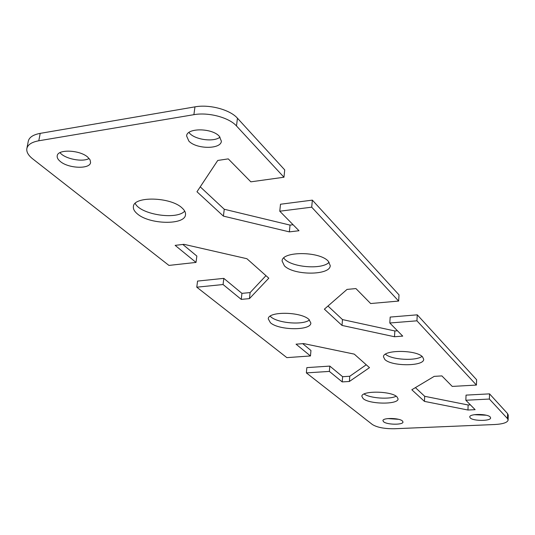 <?xml version="1.0" encoding="UTF-8"?>
<svg xmlns="http://www.w3.org/2000/svg" width="535" height="535" viewBox="0 0 535 535"><rect width="100%" height="100%" fill="white"/><g stroke="black" fill="none" stroke-linecap="round" stroke-linejoin="round"><path stroke-width="0.8" d="M508.13 420.035L508.25 415.08L507.595 413.615L489.545 393.867L489.385 399.05L507.481 418.584L508.13 420.035C507.514 422.53 503.094 424.021 494.875 424.516L394.663 428.736C384.585 428.869 377.162 427.465 372.4 424.536L306.368 372.895L306.843 367.619L329.807 366.094L342.621 376.7L349.783 376.252L366.248 364.77M302.716 343.671L310.955 350.492L310.467 355.962L296.049 344.179L303.699 343.597L354.264 354.123L369.491 367.652L349.388 381.475L342.213 381.91L329.366 371.41L306.368 372.895M279.772 211.211L280.5 204.236L312.36 200.13L311.704 207.179L279.772 211.211L298.998 230.739L289.361 231.876L223.409 216.12L196.974 191.757L217.752 160.446L228.264 158.882L250.848 181.833L283.965 177.232L284.727 169.916L237.446 118.215C230.117 109.728 209.513 104.138 194.967 106.86L193.884 114.677L38.787 140.779C31.746 142.076 27.767 144.657 26.857 148.516C26.322 151.886 28.255 155.324 32.655 158.828L168.94 265.413L196.017 262.424L175.139 245.364L183.96 244.321L246.882 258.706L268.804 278.187L249.444 298.617L241.245 299.386L223.068 284.533L196.773 287.181L197.562 281.076L223.811 278.374L241.934 293.367L250.119 292.578L265.955 275.659M182.823 244.455L196.853 256.064L196.017 262.424M194.967 106.86L40.212 133.369C33.183 134.686 29.211 137.294 28.288 141.193L26.857 148.516M200.237 186.835L224.259 209.252L290.044 225.101L293.08 224.733M389.808 323L390.182 317.074L417.26 314.827L416.932 320.813L389.808 323L402.721 336.12L394.489 336.742L342.019 325.427L324.377 309.163L347.041 289.408L355.922 288.572L370.648 303.539L398.649 301.065L399.023 294.892L312.36 200.13M327.968 306.033L342.487 319.582L394.85 330.964L397.445 330.764M489.385 399.05L465.851 400.254L475.127 409.676L467.951 410.017L424.442 401.384L411.83 389.761L434.213 376.366L441.883 375.904L452.242 386.424L476.431 385.066L476.618 379.736L417.26 314.827M415.401 387.621L424.703 396.301L468.138 404.988L470.405 404.875M465.851 400.254L466.045 395.118L489.545 393.867M135.194 203.367C140.244 214.575 176.891 220.226 184.709 211.111M364.101 393.994C369.845 398.294 389.881 399.678 396.161 396.201M270.202 316.172C275.866 322.973 302.643 325.561 309.491 319.977M283.791 257.97C289.341 267.139 322.016 270.215 329.145 262.244M385.454 354.197C391.346 359.781 415.494 361.259 422.041 356.41M59.987 152.642C64.802 158.902 82.591 162.433 89.124 158.48M474.291 414.705L486.215 415.22M188.962 132.453C193.79 139.561 213.605 142.517 220.046 137.127M387.714 418.591L398.508 419.306M416.932 320.813L476.431 385.066M311.704 207.179L398.649 301.065M193.884 114.677C208.463 111.996 229.134 117.553 236.497 125.972L283.965 177.232M310.467 355.962L286.854 357.634L196.773 287.181M137.348 213.86C134.399 211.419 133.081 208.991 133.396 206.584C133.636 195.924 170.765 196.893 182.04 207.941C184.615 210.242 185.772 212.502 185.498 214.702C185.07 225.315 149.425 224.613 137.348 213.86M363.165 398.608L361.874 396.375C361.232 390.55 391.152 390.864 396.943 396.796L398.067 398.863C398.528 404.681 369.397 404.42 363.165 398.608M270.429 322.739L268.276 318.913C267.868 311.149 301.065 311.557 308.969 319.482L310.848 323.033C311.056 330.777 278.916 330.476 270.429 322.739M284.413 265.835L282.099 261.053C281.704 251.096 319.622 251.136 328.263 261.207L330.235 265.587C330.396 275.538 293.809 275.639 284.413 265.835M384.805 359.446L383.495 356.838C382.766 349.643 416.491 349.622 422.57 356.898L423.687 359.279C424.188 366.482 391.439 366.555 384.805 359.446M60.288 161.456C57.954 159.55 56.931 157.678 57.212 155.845C57.673 148.971 79.835 149.874 87.727 157.116L90.067 159.851L90.582 162.506C90.067 169.354 68.487 168.585 60.288 161.456M470.205 417.895L469.75 416.966C469.275 413.629 487.505 413.635 490.2 416.999L490.608 417.882C491.01 421.226 473.047 421.219 470.205 417.895M188.868 141.106L186.608 135.957C186.842 127.691 212.101 127.905 219.317 136.291L221.376 141.173C221.062 149.432 196.459 149.339 188.868 141.106M383.602 421.781L382.94 420.677C382.579 417.621 399.204 417.835 402.387 420.938L402.995 422.001C403.296 425.051 386.919 424.85 383.602 421.781M467.951 410.017L468.138 404.988M424.442 401.384L424.703 396.301M394.489 336.742L394.85 330.964M342.019 325.427L342.487 319.582M289.361 231.876L290.044 225.101M223.409 216.12L224.259 209.252M329.366 371.41L329.807 366.094M342.213 381.91L342.621 376.7M349.388 381.475L349.783 376.252M223.068 284.533L223.811 278.374M241.245 299.386L241.934 293.367M249.444 298.617L250.119 292.578M507.595 413.615L507.481 418.584M38.787 140.779L40.212 133.369M236.497 125.972L237.446 118.215"/></g></svg>
